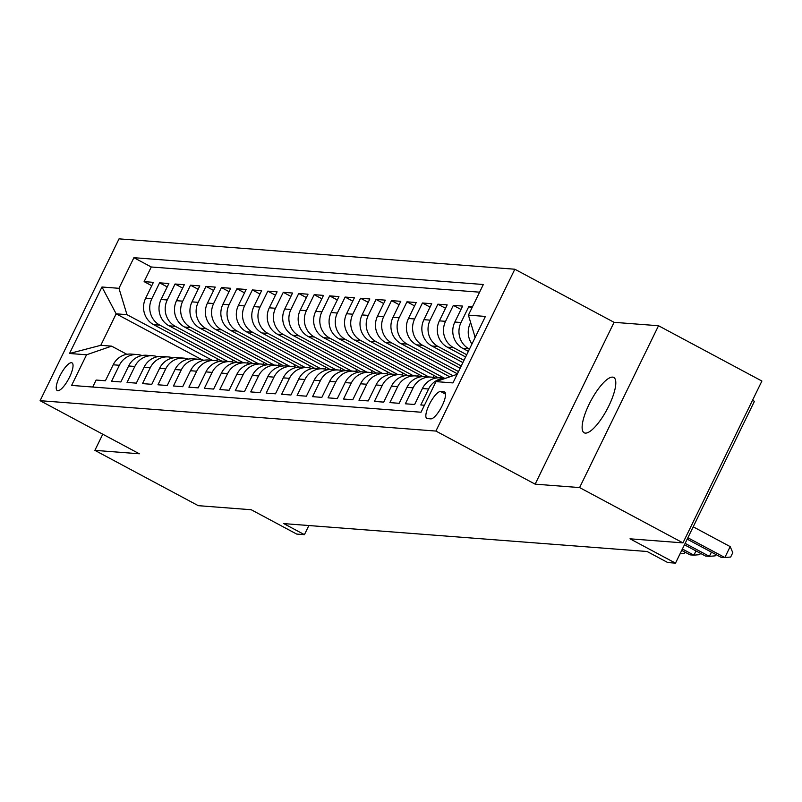 <?xml version="1.0" encoding="UTF-8"?>
<svg xmlns="http://www.w3.org/2000/svg" width="802" height="802" viewBox="0 0 802 802"><rect width="100%" height="100%" fill="white"/><g stroke="black" fill="none" stroke-linecap="round" stroke-linejoin="round"><path stroke-width="1.2" d="M585.31 433.11A31.378 9.163 -61.9 0 0 607.966 407.657A31.378 9.163 -61.9 0 0 613.761 377.441A31.378 9.163 -61.9 0 0 612.618 377.12A31.378 9.163 -61.9 0 0 589.961 402.564A31.378 9.163 -61.9 0 0 584.157 432.779A31.378 9.163 -61.9 0 0 585.31 433.11M57.804 390.704A15.689 4.581 -61.9 0 0 69.132 377.973A15.689 4.581 -61.9 0 0 72.03 362.875A15.689 4.581 -61.9 0 0 71.458 362.704A15.689 4.581 -61.9 0 0 60.13 375.436A15.689 4.581 -61.9 0 0 57.223 390.534A15.689 4.581 -61.9 0 0 57.804 390.704M514.834 269.231L119.037 238.856L40.1 400.689L435.907 431.065L514.834 269.231L614.071 322.324L535.145 484.157L579.595 487.576L658.522 325.742L614.071 322.324M658.522 325.742L761.9 381.04L682.963 542.874L630.011 538.814L675.495 563.144L754.431 401.311L752.517 400.288M102.766 434.213L94.887 450.363L198.264 505.671L251.216 509.741L296.7 534.072L304.429 534.663L308.88 525.531M579.595 487.576L682.963 542.874M92.721 387.025L96.13 380.048L105.403 380.76L113.192 364.79L119.368 365.271A19.609 18.606 -85.6 0 1 137.413 354.564A19.609 18.606 -85.6 0 1 142.004 355.537M119.368 365.271L111.588 381.231L120.861 381.942L128.651 365.983L134.836 366.454A19.609 18.606 -85.6 0 1 152.871 355.747A19.609 18.606 -85.6 0 1 157.463 356.73M134.836 366.454L127.047 382.424L136.32 383.135L144.109 367.166L150.295 367.647A19.609 18.606 -85.6 0 1 168.34 356.94A19.609 18.606 -85.6 0 1 172.921 357.913M150.295 367.647L142.505 383.607L151.789 384.318L159.568 368.359L165.753 368.83A19.609 18.606 -85.6 0 1 183.798 358.123A19.609 18.606 -85.6 0 1 188.39 359.106M165.753 368.83L157.974 384.79L167.247 385.501L175.036 369.542L181.222 370.013A19.609 18.606 -85.6 0 1 199.257 359.306A19.609 18.606 -85.6 0 1 203.848 360.288M181.222 370.013L173.433 385.983L182.706 386.694L190.495 370.724L196.68 371.206A19.609 18.606 -85.6 0 1 214.715 360.499A19.609 18.606 -85.6 0 1 219.307 361.471M196.68 371.206L188.891 387.165L198.164 387.877L205.954 371.917L212.139 372.389A19.609 18.606 -85.6 0 1 230.184 361.682A19.609 18.606 -85.6 0 1 234.775 362.664M212.139 372.389L204.35 388.358L213.633 389.07L221.412 373.1L227.598 373.572A19.609 18.606 -85.6 0 1 245.643 362.875A19.609 18.606 -85.6 0 1 250.234 363.847M227.598 373.572L219.818 389.541L229.091 390.253L236.881 374.293L243.066 374.765A19.609 18.606 -85.6 0 1 261.101 364.058A19.609 18.606 -85.6 0 1 265.693 365.03M243.066 374.765L235.277 390.724L244.55 391.436L252.339 375.476L258.525 375.948A19.609 18.606 -85.6 0 1 276.56 365.241A19.609 18.606 -85.6 0 1 281.151 366.223M258.525 375.948L250.735 391.917L260.008 392.629L267.798 376.659L273.983 377.14A19.609 18.606 -85.6 0 1 292.028 366.434A19.609 18.606 -85.6 0 1 296.62 367.406M273.983 377.14L266.194 393.1L275.477 393.812L283.256 377.852L289.442 378.323A19.609 18.606 -85.6 0 1 307.487 367.617A19.609 18.606 -85.6 0 1 312.078 368.599M289.442 378.323L281.662 394.293L290.936 395.005L298.725 379.035L304.91 379.506A19.609 18.606 -85.6 0 1 322.945 368.81A19.609 18.606 -85.6 0 1 327.537 369.782M304.91 379.506L297.121 395.476L306.394 396.188L314.183 380.218L320.369 380.699A19.609 18.606 -85.6 0 1 338.404 369.993A19.609 18.606 -85.6 0 1 342.995 370.965M320.369 380.699L312.579 396.659L321.863 397.371L329.642 381.411L335.827 381.882A19.609 18.606 -85.6 0 1 353.872 371.176A19.609 18.606 -85.6 0 1 358.464 372.158M335.827 381.882L328.038 397.852L337.321 398.564L345.111 382.594L351.286 383.075A19.609 18.606 -85.6 0 1 369.331 372.369A19.609 18.606 -85.6 0 1 373.922 373.341M351.286 383.075L343.507 399.035L352.78 399.747L360.569 383.787L366.755 384.258A19.609 18.606 -85.6 0 1 384.79 373.552A19.609 18.606 -85.6 0 1 389.381 374.534M366.755 384.258L358.965 400.218L368.238 400.93L376.028 384.97L382.213 385.441A19.609 18.606 -85.6 0 1 400.258 374.734A19.609 18.606 -85.6 0 1 404.84 375.717M382.213 385.441L374.424 401.411L383.707 402.123L391.486 386.153L397.672 386.634A19.609 18.606 -85.6 0 1 415.717 375.927A19.609 18.606 -85.6 0 1 420.308 376.9M397.672 386.634L389.882 402.594L399.165 403.306L406.955 387.346L413.13 387.817A19.609 18.606 -85.6 0 1 431.175 377.11A19.609 18.606 -85.6 0 1 435.767 378.093M413.13 387.817L405.351 403.787L414.624 404.499L422.413 388.529L428.599 389A19.609 18.606 -85.6 0 1 445.712 378.253M428.599 389L420.809 404.97L424.438 405.251M472.438 306.835L468.809 306.554L471.797 308.158M468.368 351.346L462.844 348.389A19.609 18.606 94.4 0 1 454.834 322.043L462.624 306.083L453.351 305.372L460.98 309.452M465.631 356.97L447.386 347.206A19.609 18.606 94.4 0 1 439.376 320.86L447.165 304.89L437.882 304.179L445.521 308.269M462.894 362.584L431.917 346.013A19.609 18.606 94.4 0 1 423.917 319.677L431.707 303.707L422.423 302.996L430.062 307.076M460.147 368.208L416.459 344.83A19.609 18.606 94.4 0 1 408.459 318.484L416.238 302.524L406.965 301.813L414.594 305.893M457.411 373.822L401 343.647A19.609 18.606 94.4 0 1 392.99 317.301L400.779 301.331L391.506 300.62L399.135 304.71M449.802 376.84L385.541 342.454A19.609 18.606 94.4 0 1 377.531 316.108L385.321 300.148L376.038 299.437L383.677 303.517M438.333 377.792L370.073 341.271A19.609 18.606 94.4 0 1 362.073 314.925L369.852 298.966L360.579 298.254L368.208 302.334M422.875 376.599L354.614 340.088A19.609 18.606 94.4 0 1 346.614 313.742L354.394 297.773L345.121 297.061L352.75 301.141M407.416 375.416L339.156 338.895A19.609 18.606 94.4 0 1 331.146 312.549L338.935 296.59L329.662 295.878L337.291 299.958M391.947 374.233L323.697 337.712A19.609 18.606 94.4 0 1 315.687 311.366L323.477 295.397L314.194 294.685L321.833 298.775M376.489 373.04L308.229 336.519A19.609 18.606 94.4 0 1 300.229 310.184L308.008 294.214L298.735 293.502L306.364 297.582M361.03 371.857L292.77 335.336A19.609 18.606 94.4 0 1 284.76 308.991L292.55 293.031L283.276 292.319L290.905 296.399M345.572 370.664L277.312 334.153A19.609 18.606 94.4 0 1 269.302 307.808L277.091 291.838L267.818 291.126L275.447 295.216M330.103 369.481L261.853 332.96A19.609 18.606 94.4 0 1 253.843 306.615L261.632 290.655L252.349 289.943L259.988 294.023M314.645 368.298L246.384 331.777A19.609 18.606 94.4 0 1 238.384 305.432L246.164 289.472L236.891 288.75L244.52 292.84M299.186 367.105L230.926 330.584A19.609 18.606 94.4 0 1 222.916 304.249L230.705 288.279L221.432 287.567L229.061 291.647M283.728 365.923L215.467 329.401A19.609 18.606 94.4 0 1 207.457 303.056L215.247 287.096L205.974 286.384L213.603 290.464M268.259 364.74L200.009 328.218A19.609 18.606 94.4 0 1 191.999 301.873L199.788 285.903L190.505 285.191L198.144 289.281M252.8 363.547L184.54 327.026A19.609 18.606 94.4 0 1 176.54 300.68L184.32 284.72L175.047 284.008L182.676 288.088M237.342 362.364L169.082 325.843A19.609 18.606 94.4 0 1 161.072 299.497L168.861 283.537L159.588 282.825L167.217 286.905M675.495 563.144L667.765 562.553L647.094 551.495L283.758 523.606L304.429 534.663M444.007 391.757L440.609 391.496A15.198 4.431 -61.9 0 0 429.631 403.827A15.198 4.431 -61.9 0 0 426.824 418.454A15.198 4.431 -61.9 0 0 427.386 418.614L430.784 418.875A15.198 4.431 -61.9 0 0 441.762 406.554A15.198 4.431 -61.9 0 0 444.569 391.917A15.198 4.431 -61.9 0 0 444.007 391.757L445.01 392.288M201.964 359.737L116.15 313.823L100.791 345.311L111.618 346.143L86.546 354.795L71.609 385.411L421.03 412.228L435.967 381.612L457.18 374.293M86.546 354.795L69.533 353.481L101.964 287.006L118.967 288.309L133.904 257.693L483.325 284.51L468.398 315.126L485.4 316.439L452.97 382.915L435.967 381.612M227.788 361.502L159.809 325.131A19.609 18.606 -85.6 0 1 151.799 298.785L159.588 282.825M221.883 361.171L153.623 324.66L159.809 325.131M243.247 362.684L175.267 326.314A19.609 18.606 -85.6 0 1 167.257 299.968L175.047 284.008M258.705 363.877L190.726 327.507A19.609 18.606 -85.6 0 1 182.726 301.161L190.505 285.191M274.174 365.06L206.184 328.69A19.609 18.606 -85.6 0 1 198.184 302.344L205.974 286.384M289.632 366.243L221.653 329.873A19.609 18.606 -85.6 0 1 213.643 303.537L221.432 287.567M305.091 367.436L237.111 331.066A19.609 18.606 -85.6 0 1 229.101 304.72L236.891 288.75M320.549 368.619L252.57 332.249A19.609 18.606 -85.6 0 1 244.57 305.903L252.349 289.943M336.018 369.812L268.028 333.442A19.609 18.606 -85.6 0 1 260.028 307.096L267.818 291.126M351.476 370.995L283.497 334.624A19.609 18.606 -85.6 0 1 275.487 308.279L283.276 292.319M366.935 372.178L298.956 335.807A19.609 18.606 -85.6 0 1 290.946 309.472L298.735 293.502M382.394 373.371L314.414 337A19.609 18.606 -85.6 0 1 306.414 310.655L314.194 294.685M397.862 374.554L329.883 338.183A19.609 18.606 -85.6 0 1 321.873 311.838L329.662 295.878M413.321 375.737L345.341 339.376A19.609 18.606 -85.6 0 1 337.331 313.031L345.121 297.061M428.779 376.93L360.8 340.559A19.609 18.606 -85.6 0 1 352.79 314.214L360.579 298.254M444.238 378.113L376.258 341.742A19.609 18.606 -85.6 0 1 368.258 315.397L376.038 299.437M453.03 375.727L391.727 342.935A19.609 18.606 -85.6 0 1 383.717 316.589L391.506 300.62M458.503 371.577L407.185 344.118A19.609 18.606 -85.6 0 1 399.175 317.772L406.965 301.813M461.25 365.963L422.644 345.301A19.609 18.606 -85.6 0 1 414.634 318.965L422.423 302.996M463.987 360.339L438.103 346.494A19.609 18.606 -85.6 0 1 430.103 320.148L437.882 304.179M466.724 354.725L453.571 347.677A19.609 18.606 -85.6 0 1 445.561 321.331L453.351 305.372M469.471 349.101L469.03 348.87A19.609 18.606 -85.6 0 1 461.02 322.524L468.809 306.554M471.957 343.988A19.609 18.606 -85.6 0 1 470.303 323.236L470.644 322.524M475.025 337.702A19.609 18.606 -85.6 0 1 474.614 335.597M479.586 292.179L151.267 266.986L144.119 281.632L151.758 285.723M153.623 324.66A19.609 18.606 94.4 0 1 145.613 298.314L153.403 282.344L144.119 281.632M111.618 346.143L126.856 354.294M535.145 484.157L435.907 431.065M94.887 450.363L139.337 453.782L40.1 400.689M212.329 360.319L126.977 314.655L116.15 313.823L101.964 287.006M475.165 337.421L468.398 315.126M445.772 378.233L440.448 377.822A19.609 18.606 94.4 0 0 422.413 388.529M431.175 377.11L424.99 376.639A19.609 18.606 94.4 0 0 406.955 387.346M415.717 375.927L409.531 375.446A19.609 18.606 94.4 0 0 391.486 386.153M400.258 374.734L394.073 374.263A19.609 18.606 94.4 0 0 376.028 384.97M384.79 373.552L378.604 373.08A19.609 18.606 94.4 0 0 360.569 383.787M369.331 372.369L363.146 371.887A19.609 18.606 94.4 0 0 345.111 382.594M433.982 375.456L433.05 377.361M353.872 371.176L347.687 370.704A19.609 18.606 94.4 0 0 329.642 381.411M418.514 374.273L417.591 376.168M338.404 369.993L332.228 369.522A19.609 18.606 94.4 0 0 314.183 380.218M403.055 373.08L402.133 374.985M322.945 368.81L316.76 368.329A19.609 18.606 94.4 0 0 298.725 379.035M387.597 371.897L386.664 373.802M307.487 367.617L301.301 367.146A19.609 18.606 94.4 0 0 283.256 377.852M372.138 370.714L371.206 372.609M292.028 366.434L285.843 365.953A19.609 18.606 94.4 0 0 267.798 376.659M356.669 369.522L355.747 371.426M276.56 365.241L270.384 364.77A19.609 18.606 94.4 0 0 252.339 375.476M341.211 368.339L340.289 370.233M261.101 364.058L254.916 363.587A19.609 18.606 94.4 0 0 236.881 374.293M325.752 367.156L324.82 369.05M245.643 362.875L239.457 362.394A19.609 18.606 94.4 0 0 221.412 373.1M310.294 365.963L309.361 367.867M230.184 361.682L223.999 361.211A19.609 18.606 94.4 0 0 205.954 371.917M294.825 364.78L293.903 366.674M214.715 360.499L208.53 360.018A19.609 18.606 94.4 0 0 190.495 370.724M279.367 363.587L278.444 365.491M199.257 359.306L193.071 358.835A19.609 18.606 94.4 0 0 175.036 369.542M263.908 362.404L262.976 364.308M183.798 358.123L177.613 357.652A19.609 18.606 94.4 0 0 159.568 368.359M248.45 361.221L247.517 363.116M168.34 356.94L162.154 356.459A19.609 18.606 94.4 0 0 144.109 367.166M232.981 360.028L232.059 361.933M152.871 355.747L146.686 355.276A19.609 18.606 94.4 0 0 128.651 365.983M217.522 358.845L216.6 360.74M151.267 266.986L133.904 257.693M118.967 288.309L126.977 314.655M137.413 354.564L131.227 354.093A19.609 18.606 94.4 0 0 113.192 364.79M69.533 353.481L100.791 345.311M687.885 537.761L724.848 557.53L720.978 557.24L687.194 539.165M693.219 526.824L730.181 546.603L724.848 557.53L730.662 557.039L732.787 552.668L730.181 546.603M685.139 543.375L709.379 556.347L705.519 556.047L684.457 544.779M715.855 554.503L715.194 555.856L709.379 556.347L711.434 552.137M682.402 548.999L693.92 555.164L690.051 554.864L681.71 550.403M700.397 553.31L699.735 554.663L693.92 555.164L695.976 550.944M684.938 552.127L684.276 553.48L680.036 553.841M647.254 551.576L643.515 551.215M631.916 550.332L628.056 550.032M616.457 549.139L612.598 548.849M600.999 547.956L597.129 547.656M585.54 546.774L581.671 546.473M570.072 545.581L566.212 545.29M554.613 544.398L550.743 544.097M539.155 543.205L535.285 542.914M523.696 542.022L519.826 541.721M508.227 540.839L504.368 540.538M492.769 539.646L488.899 539.355M477.31 538.463L473.441 538.162M461.842 537.27L457.982 536.979M446.383 536.087L442.524 535.786M430.925 534.904L427.055 534.603M415.466 533.711L411.596 533.42M399.998 532.528L396.138 532.227M384.539 531.345L380.679 531.044M169.082 325.843L175.267 326.314M184.54 327.026L190.726 327.507M200.009 328.218L206.184 328.69M215.467 329.401L221.653 329.873M230.926 330.584L237.111 331.066M246.384 331.777L252.57 332.249M261.853 332.96L268.028 333.442M277.312 334.153L283.497 334.624M292.77 335.336L298.956 335.807M308.229 336.519L314.414 337M323.697 337.712L329.883 338.183M339.156 338.895L345.341 339.376M354.614 340.088L360.8 340.559M370.073 341.271L376.258 341.742M385.541 342.454L391.727 342.935M401 343.647L407.185 344.118M416.459 344.83L422.644 345.301M431.917 346.013L438.103 346.494M447.386 347.206L453.571 347.677M462.844 348.389L469.03 348.87M470.303 323.236L470.874 323.276M145.613 298.314L151.799 298.785M161.072 299.497L167.257 299.968M176.54 300.68L182.726 301.161M191.999 301.873L198.184 302.344M207.457 303.056L213.643 303.537M222.916 304.249L229.101 304.72M238.384 305.432L244.57 305.903M253.843 306.615L260.028 307.096M269.302 307.808L275.487 308.279M284.76 308.991L290.946 309.472M300.229 310.184L306.414 310.655M315.687 311.366L321.873 311.838M331.146 312.549L337.331 313.031M346.614 313.742L352.79 314.214M362.073 314.925L368.258 315.397M377.531 316.108L383.717 316.589M392.99 317.301L399.175 317.772M408.459 318.484L414.634 318.965M423.917 319.677L430.103 320.148M439.376 320.86L445.561 321.331M454.834 322.043L461.02 322.524M445.551 394.143L440.609 391.496"/></g></svg>

